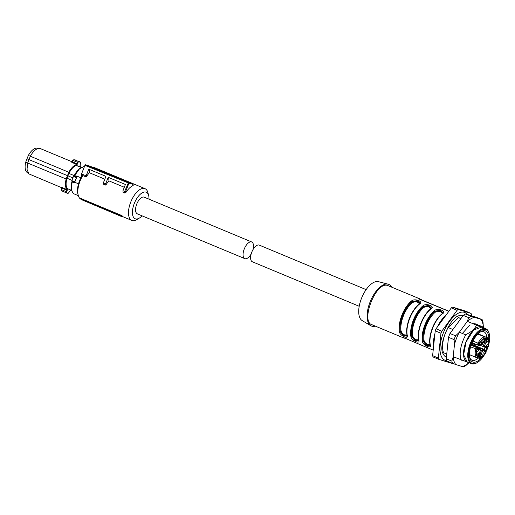 <?xml version="1.0" encoding="UTF-8"?>
<svg xmlns="http://www.w3.org/2000/svg" width="515" height="515" viewBox="0 0 515 515"><rect width="100%" height="100%" fill="white"/><g stroke="black" fill="none" stroke-linecap="round" stroke-linejoin="round"><path stroke-width="0.77" d="M122.667 216.39L122.222 216.821A17.838 8.324 -67.4 0 1 121.649 216.158L121.952 215.598A17.195 8.021 -67.4 0 0 122.667 216.39M121.952 215.598L80.514 198.339L80.913 198.957A17.626 8.221 112.6 0 0 81.531 199.666L122.222 216.821M84.924 165.341L85.496 164.781L89.642 166.055L132.761 183.54L132.954 184.396L128.042 182.825L84.924 165.341L81.544 173.961L81.724 176.252L82.786 175.551A17.195 8.021 112.6 0 0 80.057 181.08A17.195 8.021 112.6 0 0 78.228 195.301A17.195 8.021 112.6 0 0 81.138 199.318L81.228 199.357M148.661 195.578L147.921 192.674A17.195 8.021 112.6 0 0 145.011 188.664A17.195 8.021 112.6 0 0 130.701 202.176A17.195 8.021 112.6 0 0 131.782 220.414A17.195 8.021 112.6 0 0 136.681 219.654L139.262 218.135A14.375 6.708 -67.4 0 1 134.267 203.522A14.375 6.708 -67.4 0 1 142.34 192.745A14.375 6.708 -67.4 0 1 148.661 195.578A14.375 6.708 -67.4 0 1 148.99 199.176M80.913 198.957L121.649 216.158M131.016 182.831L94.367 167.568A17.195 8.021 112.6 0 0 92.648 167.272M124.797 193.054L123.072 192.333L122.95 190.743L124.669 191.445L128.615 182.265L132.767 183.54L133.044 185.555A17.195 8.021 112.6 0 0 125.763 192.668L124.797 193.054L124.675 191.445L125.673 191.509L125.763 192.668M104.828 179.162L89.391 172.731A17.195 8.021 112.6 0 0 86.237 176.993L86.147 175.821L88.747 169.197L105.929 176.362L103.399 182.819L103.502 184.183L105.807 185.143A17.195 8.021 112.6 0 1 108.955 180.881L124.308 187.273M82.786 175.551L86.237 176.993M81.724 176.252A15.785 7.365 112.6 0 0 79.535 180.797A15.785 7.365 112.6 0 0 77.862 193.852L78.228 195.301M142.05 215.83A14.375 6.708 -67.4 0 1 139.262 218.135M94.264 168.244L94.239 167.916M122.95 190.743L125.403 184.486L108.221 177.321L105.697 183.752L105.807 185.143M108.955 180.881L108.697 177.52M103.399 182.819L105.697 183.752M89.391 172.731L89.127 169.358M81.544 173.961L86.147 175.821M468.933 362.676A26.349 12.289 -67.4 0 1 462.213 366.526L455.852 364.575A26.349 12.289 -67.4 0 1 453.174 356.947L454.481 344.516A26.349 12.289 -67.4 0 1 459.238 332.362L466.912 321.888L468.837 317.71A28.19 13.145 -67.4 0 1 471.167 316.294L465.586 313.97L476.587 317.343L482.162 319.667A28.19 13.145 -67.4 0 1 483.006 322.055L483.373 327.154M471.167 316.294L482.162 319.667M468.837 317.71L463.262 315.386A28.19 13.145 -67.4 0 1 465.586 313.97M466.912 321.888A26.349 12.289 -67.4 0 1 474.354 317.362M480.714 319.313A26.349 12.289 -67.4 0 1 483.398 326.948M477.875 325.654L475.796 323.909L472.95 323.684M460.043 359.586L461.698 360.249M470.079 324.862L462.361 333.45M455.852 364.575L447.091 361.176A28.19 13.145 -67.4 0 1 446.248 358.788L448.507 337.299A28.19 13.145 -67.4 0 1 450.001 333.501L463.262 315.386M454.481 344.516L454.088 339.623A28.19 13.145 -67.4 0 1 455.575 335.819L450.001 333.501M455.575 335.819L459.238 332.362M452.666 363.5A28.19 13.145 -67.4 0 1 451.829 361.112L446.248 358.788M451.829 361.112L453.174 356.947M454.088 339.623L448.507 337.299M468.972 362.695L465.991 365.457A28.19 13.145 -67.4 0 1 463.661 366.873L462.213 366.526M259.444 245.192A9.019 4.21 112.6 0 0 259.27 245.114A9.019 4.21 112.6 0 0 259.09 245.05A9.019 4.21 112.6 0 0 251.841 252.009A9.019 4.21 112.6 0 0 252.337 261.768L359.206 306.283M78.512 183.829L74.714 182.246L76.684 177.366L76.671 176.021L80.894 177.778M74.714 182.246L74.109 182.793A0.843 0.393 112.6 0 0 74.038 182.143L72.158 181.351M73.845 176.078A0.567 0.451 -112.4 0 1 74.231 176.046L73.677 176.368M75.795 176.78L76.072 176.812A0.567 0.451 67.6 0 1 76.439 177.514L74.179 176.104L75.795 176.78M71.855 180.623L74.746 181.834A0.567 0.496 130.1 0 1 74.038 182.143M72.873 177.887L67.941 175.827L68.894 173.413L74.134 175.596L73.973 176.008M71.694 190.402L67.15 188.516A13.248 6.18 112.6 0 1 66.152 185.046A13.248 6.18 -67.4 0 1 67.002 178.242L67.941 175.827M67.002 178.242L71.926 180.295M71.553 184.158A13.107 6.116 -67.4 0 1 72.068 181.351M74.031 175.963A13.107 6.116 -67.4 0 1 76.851 171.437M74.54 181.744L73.973 182.11C72.821 181.943 72.1 181.447 71.804 180.617L73.445 176.426L75.872 177.437M77.952 170.072L74.134 175.596M81.383 167.137L76.201 165.431L80.939 167.407M76.201 165.431A13.248 6.18 112.6 0 0 68.894 173.413M78.647 161.852L77.707 162.405L78.499 161.517L78.647 161.852A16.66 7.77 -67.4 0 1 79.587 162.013A16.66 7.77 -67.4 0 1 80.443 162.405L80.134 165.779A13.699 6.386 -67.4 0 1 80.881 166.924M71.192 190.196A13.699 6.386 -67.4 0 1 70.484 190.395L68.386 193.17A16.66 7.77 -67.4 0 1 67.446 193.009A16.66 7.77 -67.4 0 1 66.59 192.623L67.317 189.423A13.699 6.386 -67.4 0 1 65.862 185.278A13.699 6.386 -67.4 0 1 66.493 179.156L69.132 172.416A13.699 6.386 -67.4 0 1 76.967 164.8L78.068 162.521M72.01 181.293A13.248 6.18 112.6 0 0 71.36 185.902M75.139 159.882L76.001 160.274L74.179 159.714L73.001 160.442L77.707 162.405L77.218 163.905L77.578 164.028M72.087 161.562L71.45 161.858L71.881 162.418A0.702 0.328 112.6 0 0 72.351 161.877L77.218 163.905L76.967 164.8M69.132 172.416L68.804 172.255A13.957 6.508 -67.4 0 1 76.799 164.465L71.881 162.418M67.819 175.789L28.982 159.624L27.675 163.03L66.493 179.156M67.317 189.423L66.911 190.209L67.259 190.357M66.602 191.786L66.255 191.638L66.911 190.209L62.045 188.181A0.702 0.328 112.6 0 0 62.051 187.499L61.407 187.479L61.176 189.604L61.678 190.808L62.804 191.355L61.935 190.962L61.543 189.674L66.255 191.638L66.255 192.758L61.877 190.923L61.253 189.623L62.045 188.181M71.958 161.749L40.402 148.603A13.957 6.508 112.6 0 0 40.125 148.5A13.957 6.508 112.6 0 0 39.501 148.378A13.957 6.508 112.6 0 0 30.34 156.238L68.804 172.255L66.139 179.053A13.957 6.508 -67.4 0 0 65.482 185.329A13.957 6.508 -67.4 0 0 66.969 189.552L62.051 187.499M72.081 161.562L72.699 160.204L74.179 159.714L72.776 160.216L72.351 161.877M30.34 156.238L28.982 159.624L27.012 158.768L28.338 155.479L30.34 156.238M27.012 158.768L25.75 162.077L27.675 163.03L27.018 169.306L28.872 173.883L61.613 187.672M39.501 148.378L36.951 148.127A13.197 6.154 112.6 0 0 28.338 155.479M25.75 162.077A13.197 6.154 112.6 0 0 26.902 172.255L28.872 173.883M137.408 213.886C135.155 212.637 134.904 209.425 136.662 204.255A9.019 4.21 -67.4 0 1 143.988 197.103A9.019 4.21 -67.4 0 1 144.168 197.168A9.019 4.21 -67.4 0 1 144.342 197.251M251.191 253.889A9.019 4.21 -67.4 0 1 244.979 258.691A9.019 4.21 -67.4 0 1 244.799 258.627A9.019 4.21 -67.4 0 1 244.303 248.874A9.019 4.21 -67.4 0 1 251.558 241.908A9.019 4.21 -67.4 0 1 251.738 241.973A9.019 4.21 -67.4 0 1 252.878 249.852M446.415 357.191A22.48 10.487 -67.4 0 1 443.164 353.85C437.808 346.428 449.711 317.343 459.045 315.727A22.48 10.487 -67.4 0 1 463.127 315.47A22.48 10.487 -67.4 0 1 463.185 315.483M446.878 360.693A25.866 12.064 -67.4 0 1 445.501 360.449A25.866 12.064 -67.4 0 1 443.357 332.832A25.866 12.064 -67.4 0 1 464.363 312.322A25.866 12.064 -67.4 0 1 467.433 314.536M459.361 332.201L465.772 334.872L473.382 330.167L476.626 325.216L483.888 327.366L484.158 328.094M461.034 318.425L458.344 317.601L460.867 318.65M467.44 321.386L476.626 325.216M458.344 317.601L448.159 327.54L452.91 329.516M476.53 324.302L483.888 327.366M453.194 356.734L468.605 362.541M446.75 354.05L443.589 352.736A21.424 9.991 -67.4 0 1 445.34 333.443A21.424 9.991 -67.4 0 1 448.159 327.54M461.195 360.069A21.424 9.991 -67.4 0 1 462.953 340.776A21.424 9.991 -67.4 0 1 465.772 334.872M471.045 313.416L465.29 311.015L452.595 307.12L458.35 309.521L471.045 313.416A30.308 14.137 -67.4 0 1 471.495 314.71L471.386 315.747M451.745 363.114A30.308 14.137 -67.4 0 1 451.513 363.242L438.819 359.354L433.064 356.953A30.308 14.137 -67.4 0 1 432.613 355.659L438.368 358.06L440.975 333.257L435.22 330.862A30.308 14.137 -67.4 0 1 435.613 329.825A30.308 14.137 -67.4 0 1 436.025 328.795L441.78 331.197L457.088 310.288A30.308 14.137 -67.4 0 1 458.35 309.521M457.088 310.288L451.333 307.893A30.308 14.137 -67.4 0 1 452.595 307.12M436.025 328.795L451.333 307.893M440.975 333.257A30.308 14.137 -67.4 0 1 441.368 332.22A30.308 14.137 -67.4 0 1 441.78 331.197M432.613 355.659L435.22 330.862M438.819 359.354A30.308 14.137 -67.4 0 1 438.368 358.06M468.232 362.386A19.029 8.877 -67.4 0 1 467.562 362.238A19.029 8.877 -67.4 0 1 465.985 341.921A19.029 8.877 -67.4 0 1 473.382 330.167A19.029 8.877 -67.4 0 1 481.435 326.832A19.029 8.877 -67.4 0 1 482.755 327.514M485.903 328.821L481.763 327.096L473.639 330.038L466.049 341.941L463.629 354.796L467.234 361.968L471.38 363.693A18.888 8.806 -67.4 0 1 470.189 343.666A18.888 8.806 -67.4 0 1 485.903 328.821A18.888 8.806 -67.4 0 1 489.102 333.231L489.25 333.81A18.328 8.549 -67.4 0 1 488.754 344.471M484.493 354.693A18.328 8.549 -67.4 0 1 477.276 362.56L476.761 362.863A18.888 8.806 -67.4 0 1 471.38 363.693M477.276 362.56A18.328 8.549 -67.4 0 1 470.903 343.936A18.328 8.549 -67.4 0 1 481.19 330.199A18.328 8.549 -67.4 0 1 489.25 333.81M487.911 347.316A18.328 8.549 -67.4 0 1 487.306 348.964A18.328 8.549 -67.4 0 1 486.36 351.172M481.557 357.539A16.802 7.834 -67.4 0 1 469.802 358.041A16.802 7.834 -67.4 0 1 471.586 344.142A16.802 7.834 -67.4 0 1 480.778 331.686A16.802 7.834 -67.4 0 1 488.703 340.383M487.055 347.606A16.802 7.834 -67.4 0 1 486.624 348.758A16.802 7.834 -67.4 0 1 485.909 350.451M484.274 349.434A15.392 7.178 112.6 0 0 484.84 348.082A15.392 7.178 112.6 0 0 485.117 347.348M486.797 337.422A15.392 7.178 112.6 0 0 483.868 331.763A15.392 7.178 112.6 0 0 480.115 332.104M469.635 357.275A15.392 7.178 112.6 0 0 472.036 360.178A15.392 7.178 112.6 0 0 478.326 358.086M391.625 287.106A22.551 10.519 112.6 0 0 388.336 284.235A22.551 10.519 112.6 0 0 388.13 284.177A22.551 10.519 112.6 0 0 370.407 301.172A22.551 10.519 112.6 0 0 370.819 325.725A22.551 10.519 112.6 0 0 371.894 326.201A22.551 10.519 112.6 0 0 375.364 326.143M378.615 281.711A21.141 9.862 112.6 0 0 378.416 281.66A21.141 9.862 112.6 0 0 361.8 297.593A21.141 9.862 112.6 0 0 362.193 320.607L370.819 325.725M422.223 300.548L422.364 300.194L420.671 299.299A21.141 9.862 112.6 0 0 419.899 298.887L387.821 285.548C376.092 280.585 359.721 322.364 372.403 324.888M402.917 337.383L402.865 337.512A21.141 9.862 112.6 0 0 403.638 337.924A21.141 9.862 112.6 0 0 404.056 338.072A21.141 9.862 112.6 0 0 405.151 338.271M403.47 337.576L432.793 349.975A21.141 9.862 112.6 0 0 433.186 350.206M448.99 311.092A21.141 9.862 112.6 0 0 448.076 310.989L417.948 298.578M419.899 298.887A21.141 9.862 112.6 0 0 419.474 298.732A21.141 9.862 112.6 0 0 418.148 298.52L418.058 298.745M407.075 335.793L403.425 334.892L400.316 331.402C398.546 323.053 404.635 307.513 411.865 301.919L411.543 300.934C414.961 297.953 424.225 301.829 419.371 304.198A21.141 9.862 112.6 0 0 407.23 335.168C409.335 339.849 400.046 335.967 399.402 331.911L401.095 331.235L402.466 333.54L404.526 334.937L407.011 334.995M418.586 340.589L414.935 339.688L411.826 336.198C410.056 327.849 416.146 312.309 423.375 306.715L423.053 305.73C426.472 302.743 435.735 306.618 430.881 308.987A21.141 9.862 112.6 0 0 418.74 339.964C420.845 344.644 411.556 340.763 410.912 336.707L412.605 336.031L413.976 338.329L416.036 339.733L418.521 339.791M430.096 345.385L426.446 344.484L423.336 340.994C421.566 332.645 427.656 317.098 434.885 311.511L434.563 310.526C437.982 307.539 447.245 311.414 442.391 313.783A21.141 9.862 112.6 0 0 430.25 344.76C432.355 349.44 423.066 345.552 422.422 341.503L424.115 340.821L425.487 343.125L427.547 344.529L430.031 344.587M422.364 300.194L448.314 310.996M412 301.584L417.247 300.638L419.957 303.135L419.01 304.217C411.414 309.991 405.06 326.195 406.992 334.911L407.017 336.153L403.47 335.844L400.181 331.737A20.581 9.598 112.6 0 1 412 301.584M418.907 304.462L419.371 304.198L418.907 304.462M418.74 339.964A0.567 0.406 169.4 0 1 418.508 339.707L418.528 340.943L414.981 340.64L411.691 336.533A20.581 9.598 112.6 0 1 423.51 306.38L428.757 305.434L431.435 307.996M430.418 309.257L430.881 308.987L430.418 309.257M435.021 311.176L440.267 310.23L442.977 312.721L442.031 313.809C434.435 319.577 428.081 335.78 430.019 344.496L430.038 345.739L426.491 345.436L423.201 341.329A20.581 9.598 112.6 0 1 435.021 311.176M441.928 314.053L442.391 313.783L441.928 314.053M419.107 304.14L419.191 303.451L417.343 302.041L414.955 301.687L412.322 302.569L411.865 301.919L416.661 301.327L419.777 303.444M430.617 308.936L430.701 308.247L428.853 306.837L426.465 306.483L423.832 307.365L423.375 306.715L428.171 306.122L431.287 308.24M442.127 313.725L442.211 313.043L440.364 311.633L437.975 311.272L435.342 312.161L434.885 311.511L439.681 310.912L442.797 313.036M471.978 345.089A1.268 0.592 -67.4 0 1 472.197 345.076L471.521 344.87L472.158 343.64L475.603 344.554L475.738 344.22M488.284 346.389L488.226 346.608A10.712 4.995 112.6 0 0 487.615 338.69L486.92 339.778L485.053 338.767M481.441 344.335L483.559 345.217L484.905 341.793L484.023 341.426M478.042 356.657L478.931 357.024A1.268 0.592 112.6 0 0 479.014 358.369A1.268 0.592 112.6 0 0 479.208 358.382A0.843 0.708 -102.7 0 0 480.096 357.88A10.712 4.995 112.6 0 0 486.115 352.002L485.754 351.333A1.976 0.921 112.6 0 0 484.705 351.011L484.209 349.897L471.611 344.651M470.646 346.859L476.884 349.17A10.712 4.995 112.6 0 0 477.502 357.088L478.197 356L477.791 356.065M478.731 354.944L477.205 356.38L477.09 354.442L478.615 353L478.731 354.944M478.403 350.728L476.877 352.17L476.768 350.226L478.287 348.784L478.403 350.728M476.884 349.17L477.141 347.734L471.173 345.243M480.096 357.88L478.931 357.024L479.143 356.483L478.268 356.116M479.298 353.457L481.165 354.462A1.976 0.921 112.6 0 0 480.559 355.505A1.976 0.921 112.6 0 0 480.308 356.65L479.999 357.429M477.843 334.042L484.525 336.823A0.843 0.708 77.3 0 1 485.021 337.898A10.712 4.995 112.6 0 0 478.995 343.775L479.362 344.445L477.984 344.831A1.268 0.592 112.6 0 1 477.959 344.825A1.268 0.592 112.6 0 1 477.881 343.479A1.268 0.592 112.6 0 1 478.023 343.164L472.963 341.059M481.28 343.383L479.761 344.825L479.645 342.881L481.165 341.445L481.28 343.383M484.486 340.254L482.961 341.696L482.851 339.752L484.37 338.31L484.486 340.254M488.349 345.552L486.823 346.994L486.707 345.05L488.233 343.608L488.349 345.552M488.02 341.342L486.495 342.778L486.379 340.833L487.905 339.398L488.02 341.342M485.754 351.333L485.484 350.29M485.471 352.897L483.946 354.339L483.83 352.395L485.355 350.953L485.471 352.897M482.265 356.026L480.74 357.468L480.624 355.524L482.149 354.082L482.265 356.026M479.523 345.301L480.411 344.773L481.081 344.979L482.124 342.321L481.506 342.939L482.124 342.321L483.398 342.713L482.652 343.293L481.937 343.067M481.937 343.074L482.652 343.293M480.334 345.552L479.832 345.398L480.566 345.327M485.259 338.22L486.154 338.593L485.941 339.14A2.82 1.313 112.6 0 0 485.246 340.415A2.82 1.313 112.6 0 0 484.905 341.793L486.063 341.96L484.628 345.623L483.559 345.217A1.268 0.592 -67.4 0 0 483.637 346.563A1.268 0.592 -67.4 0 1 483.637 346.563L483.617 346.556M478.197 356A1.976 0.921 112.6 0 0 478.796 354.964A1.976 0.921 112.6 0 0 479.053 353.818L478.828 353.412M478.422 348.121L478.686 349.164A1.976 0.921 112.6 0 0 477.637 348.842L477.263 348.726M471.328 344.818L477.978 347.586A2.82 1.313 112.6 0 0 477.141 347.734L477.637 348.842M482.883 343.067L483.952 341.316A1.976 0.921 112.6 0 0 484.551 340.273A1.976 0.921 112.6 0 0 484.808 339.127L484.583 338.722M483.952 341.316L483.546 341.374M484.705 351.011L481.531 350.4L480.186 353.824A2.82 1.313 112.6 0 0 479.491 355.099A2.82 1.313 112.6 0 0 479.143 356.483L480.308 356.65M484.628 345.623L484.66 346.074L486.424 346.614A1.976 0.921 112.6 0 0 487.473 346.936L486.591 347.471M486.424 346.614L485.31 347.078A2.82 1.313 112.6 0 0 485.754 347.619L487.158 347.419M484.66 346.074A0.843 0.747 107.1 0 1 483.727 346.595L483.785 346.614M85.496 164.781L128.615 182.265A0.702 0.624 -72.9 0 1 128.943 183.166L125.673 191.509M84.563 166.261L79.503 168.811L74.681 175.538L76.529 176.31A14.909 6.953 112.6 0 1 76.671 176.021M72.106 181.769L74.109 182.793M72.235 181.422A0.843 0.393 112.6 0 1 72.267 182.027A14.909 6.953 112.6 0 0 74.424 194.039L78.332 195.661M74.43 175.525L74.681 175.538A0.843 0.393 112.6 0 1 74.231 176.046M76.072 176.812A0.843 0.393 112.6 0 0 76.529 176.31L76.774 176.42M74.868 182.001A1.41 0.657 112.6 0 0 74.746 181.834L76.439 177.514A1.41 0.657 -67.4 0 0 76.684 177.366M80.134 165.779L80.031 165.457M80.321 162.077L80.443 162.405L80.321 162.077A16.918 7.886 112.6 0 0 79.793 161.8A16.918 7.886 112.6 0 0 79.452 161.678A16.918 7.886 112.6 0 0 78.499 161.517L74.179 159.714M66.59 192.623L66.255 192.758A16.918 7.886 -67.4 0 0 66.783 193.028L61.781 190.878M67.117 193.151A16.918 7.886 -67.4 0 1 66.783 193.028L68.077 193.318A16.918 7.886 -67.4 0 1 67.162 193.164M68.386 193.17L70.317 190.55L71.315 190.247M71.45 161.858L71.791 161.865M445.881 315.334A21.141 9.862 112.6 0 0 437.493 326.8M434.937 333.546A21.141 9.862 112.6 0 0 433.688 345.417M411.543 300.934A21.141 9.862 112.6 0 0 399.402 331.911M423.053 305.73A21.141 9.862 112.6 0 0 410.912 336.707M434.563 310.526A21.141 9.862 112.6 0 0 422.422 341.503M420.671 299.299L420.465 299.814M407.481 324.701A19.737 9.206 -67.4 0 1 413.217 310.925M412.322 302.569A19.737 9.206 112.6 0 0 401.095 331.235M418.991 329.491A19.737 9.206 -67.4 0 1 424.727 315.721M423.832 307.365A19.737 9.206 112.6 0 0 412.605 336.031M430.501 334.286A19.737 9.206 -67.4 0 1 436.237 320.517M435.342 312.161A19.737 9.206 112.6 0 0 424.115 340.821M469.403 354.61L476.407 357.526A1.268 0.592 112.6 0 0 476.523 357.61L477.984 356.805L478.248 356.135M471.167 345.269L476.877 347.651L475.847 348.655A1.268 0.592 112.6 0 0 475.744 348.983A11.562 5.388 112.6 0 0 476.407 357.526L477.502 357.088M477.894 333.99L484.525 336.823A11.562 5.388 112.6 0 0 478.023 343.164L478.995 343.775M487.615 338.69L487.325 337.679A1.268 0.592 112.6 0 0 487.209 337.595A1.268 0.592 112.6 0 0 486.154 338.593L487.222 338.999M486.128 351.442L485.825 350.412M472.171 342.733L478.686 345.449A2.82 1.313 112.6 0 1 478.248 344.915L478.107 344.87M478.982 344.335L477.984 344.831M486.894 347.567L488.362 346.524C489.282 342.623 489.018 339.733 487.563 337.853L487.325 337.679M486.115 352.002L485.703 352.041L486.115 352.002M472.197 345.076L484.209 349.897A2.82 1.313 112.6 0 1 485.046 349.756L471.779 344.232M479.053 353.818L480.495 350.123M478.686 349.164L480.45 349.704L480.482 350.155M478.641 348.192L480.096 348.636A1.268 0.592 -67.4 0 1 480.147 348.668M480.45 349.704L480.07 348.629A1.268 0.592 -67.4 0 1 480.096 348.636L480.579 350.174L478.242 356.148M482.941 350.47L482.561 349.395L481.531 350.4L480.63 350.026M479.362 344.445A1.976 0.921 112.6 0 0 480.411 344.773M484.808 339.127L485.021 337.898M486.92 339.778A1.976 0.921 112.6 0 0 486.315 340.814A1.976 0.921 112.6 0 0 486.063 341.96M487.473 346.936L487.853 347.052L486.849 347.554M488.226 346.608L487.853 347.052M482.6 350.805L481.165 354.462M122.506 216.545L131.782 220.414M132.889 183.61L145.011 188.664M133.07 183.964L133.185 185.4M259.27 245.114L366.139 289.63M84.576 166.229L79.316 168.675L73.445 176.426M74.424 194.039C71.385 192.353 70.587 188.284 72.023 181.827L72.049 181.267M73.812 159.644L80.353 162.09L80.102 165.515L81.003 166.976M251.738 241.973L144.168 197.168M244.799 258.627L137.228 213.822M378.416 281.66L388.13 284.177M371.985 324.74L403.638 337.924M431.467 307.925L430.521 309.013C422.924 314.781 416.571 330.984 418.508 339.707M469.403 354.642L476.523 357.61M478.087 333.797L487.563 337.853M485.697 350.348L486.166 352.118C484.177 355.653 481.982 357.751 479.587 358.421L477.212 357.622M480.791 345.552L485.754 347.619M484.95 339.037L485.207 338.368L484.718 336.829M480.398 345.578L481.081 345.25L482.079 342.713M478.686 345.449L480.096 345.256M485.845 350.683L485.046 349.756M478.776 348.52L477.978 347.586M482.716 343.312L483.398 342.99L484.95 339.012"/></g></svg>
